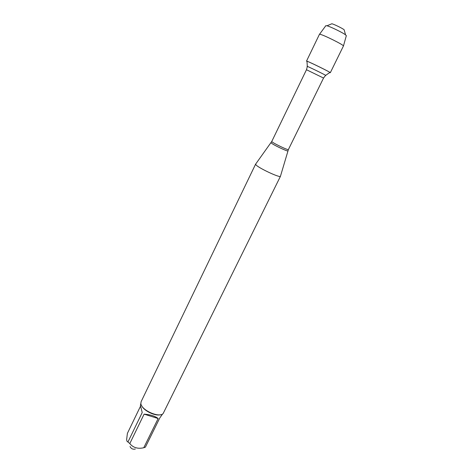 <?xml version="1.0" encoding="UTF-8"?>
<svg xmlns="http://www.w3.org/2000/svg" width="473" height="473" viewBox="0 0 473 473"><rect width="100%" height="100%" fill="white"/><g stroke="black" fill="none" stroke-linecap="round" stroke-linejoin="round"><path stroke-width="0.71" d="M280.495 176.11L280.436 176.305C279.856 178.031 258.264 167.903 255.911 164.787L255.716 164.025M307.314 66.421L307.001 61.449C302.927 58.717 334.405 74.072 329.746 72.546L325.637 75.355M255.615 164.125L141.131 401.654L140.859 403.374C140.93 409.943 159.064 418.227 163.132 413.562L280.477 176.252M135.319 449.037C132.937 449.598 131.175 448.765 130.028 446.53M162.588 413.976L159.75 418.031L145.388 447.162L143.762 447.748C137.803 449.09 133.15 447.7 129.803 443.579L127.964 441.942C127.213 441.894 126.776 441.078 126.646 439.494L127.403 433.351L140.499 406.218M158.148 418.528C155.15 416.122 150.467 414.655 144.105 414.129L158.148 418.528L143.762 447.748M144.105 414.129L129.803 443.579M127.964 441.942L142.219 412.527L140.392 405.467L140.859 403.374M141.587 405.527C143.632 410.718 155.097 416.311 160.453 414.726M307.001 61.49L306.516 61.106L307.054 61.23C310.341 62.3 331.248 72.623 330.314 72.712L329.716 72.57M306.516 61.106L319.446 34.316L320.05 34.304C323.449 34.831 343.587 44.846 343.463 45.94L330.314 72.712M346.313 35.747L345.556 34.848C342.694 32.619 330.491 26.671 326.973 25.784L325.796 25.743M331.271 24.011L331.88 23.762C334.24 24.33 342.227 28.226 344.125 29.734L344.309 30.373M287.897 150.786L287.868 150.875C287.554 151.685 273.11 144.833 271.319 143.017L271.112 142.598M255.591 164.184L271.786 141.433C270.905 142.107 288.412 150.645 288.4 149.539L323.544 78.051L306.48 69.726L307.326 66.551C304.098 64.488 329.137 76.703 325.525 75.432L323.544 78.051M288.4 149.539L280.436 176.305M271.786 141.433L306.48 69.726M325.879 25.631L319.517 34.263M346.348 35.617L343.463 45.94M331.88 23.762L326.973 25.784M344.125 29.734L345.556 34.848"/></g></svg>
